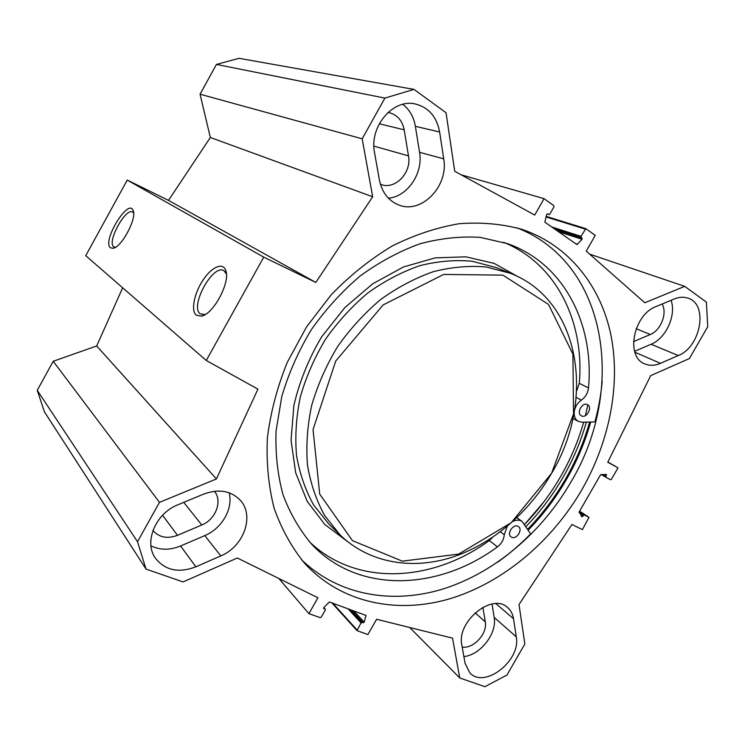 <?xml version="1.0" encoding="UTF-8"?>
<svg xmlns="http://www.w3.org/2000/svg" width="745" height="745" viewBox="0 0 745 745"><rect width="100%" height="100%" fill="white"/><g stroke="black" fill="none" stroke-linecap="round" stroke-linejoin="round"><path stroke-width="1.12" d="M443.713 158.862C448.788 185.98 421.707 214.234 399.031 205.08C388.573 200.982 382.027 192.61 379.391 179.964L374.549 152.678C369.045 126.985 392.736 98.61 415.058 103.918C428.533 107.271 436.728 116.63 439.634 131.995L443.713 158.862L419.547 152.297L415.384 126.324C413.773 116.984 409.582 109.655 402.822 104.328M388.406 198.207C407.534 196.633 423.393 173.231 419.547 152.297M463.884 656.596C480.525 654.976 497.288 633.241 494.168 617.409L492.026 604.009M513.519 618.741L516.266 636.817C521.193 660.47 484.511 689.302 469.797 672.791L465.076 663.301L461.844 645.096C456.303 621.516 492.501 592.322 507.699 607.622C510.846 610.379 512.784 614.085 513.519 618.741L495.9 603.636M150.965 545.852C160.091 550.266 169.962 550.304 180.579 545.973L204.782 535.599C221.982 528.54 233.381 508.565 229.162 492.79M220.799 555.9L195.851 566.824C178.521 573.38 164.971 570.4 155.202 557.903C143.71 541.736 155.798 513.24 177.934 504.765L203.72 494.075C218.676 488.646 230.829 490.666 240.179 500.137C254.855 515.484 243.885 546.541 220.799 555.9L204.782 535.599M660.47 363.327C654.855 365.73 649.631 365.916 644.807 363.895C625.279 357.079 633.287 314.688 656.131 306.512L674.346 298.959C679.198 296.994 683.733 296.724 687.961 298.14C708.57 303.979 700.924 346.956 678.257 355.542L660.47 363.327L634.88 352.236M634.6 351.314L651.111 344.237C665.956 338.37 676.516 315.275 671.077 300.31M380.406 184.285L381.17 184.564C395.297 189.947 411.827 172.505 408.483 155.863L404.19 129.826C402.309 120.541 397.29 114.814 389.141 112.644L388.015 112.439M589.658 254.147L684.72 286.359L644.798 302.777L586.25 251.149L595.246 235.355L585.859 228.659L580.97 236.323L582.087 239.322L576.881 244.556L544.828 222.14L546.746 214.346L547.622 213.722L548.99 214.635L549.773 214.225L553.991 206.784L553.87 205.695L544.036 198.645L534.733 215.072L454.72 171.275L446.031 112.709L413.978 89.391L239.024 58.306L216.432 64.424L200.06 94.205L210.332 137.48L168.519 200.377L127.237 180.076L85.749 255.684L206.263 360.487L263.749 257.137L315.815 282.448L372.668 196.773L362.182 138.821L384.886 98.098L413.978 89.391M278.835 578.483L308.914 613.647L317.919 597.769L237.31 557.996L183.056 581.938L146.02 569.087L137.518 541.736L159.467 502.363L216.423 478.942L257.928 389.141L206.263 360.487M308.914 613.647L320.238 617.661L321.225 617.186L325.304 609.997L325.295 609.233L323.656 608.507L323.777 607.566L329.411 601.979L365.953 615.417L364.203 622.177L361.036 622.867L357.041 630.643L367.881 634.544L376.588 619.263L452.541 638.158L459.74 677.95L409.722 627.504M684.72 286.359L706.362 302.107L707.75 326.701L689.386 358.559L650.683 375.638L607.771 462.226L617.996 467.86L611.356 479.389L610.555 479.771L605.862 477.247L606.383 474.369L600.479 474.891L579.191 511.889L581.854 516.844L584.182 514.925L588.969 517.328L582.413 529.62L571.937 524.489L519.004 604.549L524.853 643.987L506.972 675.007L484.921 686.694L459.74 677.95M582.068 489.372C551.998 541.261 503.471 582.394 450.399 598.589C397.467 614.364 341.294 603.292 304.696 563.36C291.789 547.566 281.61 529.229 274.16 508.36C268.517 486.289 266.254 462.803 267.38 437.902C270.547 412.6 277.149 387.447 287.207 362.461L306.586 326.822L331.311 294.666C350.076 275.352 370.386 259.12 392.224 245.99C414.527 234.88 436.905 227.449 459.358 223.686C481.438 222.047 502.316 223.947 521.975 229.358C569.171 245.291 601.001 286.322 611.03 335.613C620.734 385.184 609.438 441.422 582.068 489.372M152.949 530.459C159.113 537.471 167.29 539.091 177.468 535.329L201.802 524.983C215.733 519.507 222.69 501.096 214.439 491.253M122.664 287.784L96.673 345.978L53.221 361.269L37.25 390.315L44.393 411.78L146.02 569.087M633.492 341.629L650.338 334.477C660.815 330.454 667.567 313.161 662.147 304.016M462.189 647.014C473.336 649.193 487.733 633.492 485.284 621.907L482.872 607.287M525.97 526.613C540.321 511.75 552.678 495.304 563.052 477.266C573.138 459.674 580.904 441.282 586.352 422.098M301.427 559.607C338.677 595.832 393.248 604.689 444.281 588.597C495.406 572.086 541.848 532.275 570.791 482.276C626.079 390.697 608.609 263.097 516.732 227.756M205.145 314.53L200.265 313.869C189.351 306.716 213.042 263.423 223.919 270.686L226.406 273.946L225.707 270.314C222.792 261.821 211.263 267.231 202.705 280.576C194.035 293.763 190.757 310.991 196.345 315.247L201.42 316.113C213.461 314.343 230.782 281.675 225.707 270.314M263.749 257.137L127.237 180.076M110.511 247.824L113.11 248.281C121.519 247.387 137.006 218.397 133.206 210.649C128.634 197.192 101.599 241.641 110.511 247.824M115.484 247.275L113.752 246.781C106.591 242.311 125.719 207.203 132.675 212.064L133.644 213.051M461.174 174.805L544.036 198.645M384.886 98.098L216.432 64.424M362.182 138.821L200.06 94.205M372.668 196.773L210.332 137.48M315.815 282.448L168.519 200.377M216.423 478.942L96.673 345.978M159.467 502.363L53.221 361.269M137.518 541.736L37.25 390.315M617.996 467.86L607.873 462.021M551.579 473.28L511.2 522.711L458.678 554.094L402.375 561.162L352.46 540.646L319.726 494.131L313.04 429.586L335.716 361.036L383.135 304.928L443.666 274.439L502.903 275.138L548.525 304.426L572.924 354.164L573.52 413.931L551.579 473.28M587.833 404.861L585.412 415.617M511.647 537.247L511.023 536.866C506.134 533.569 513.92 522.906 518.483 526.65C523.092 529.648 516.527 539.836 511.647 537.247M581.296 415.766C576.034 413.121 582.404 401.648 587.47 404.647C592.946 407.161 586.511 418.923 581.37 415.812L581.296 415.766M574.525 410.234C575.606 405.932 577.878 402.561 581.351 400.121C585.486 397.15 587.87 393.081 588.494 387.94C594.37 324.429 564.272 263.6 507.624 243.671L480.18 237.366C460.634 236.128 440.519 238.279 419.826 243.838C399.171 251.363 379.261 262.1 360.096 276.041C341.75 291.658 325.453 309.594 311.205 329.867C298.456 351.109 288.65 373.282 281.815 396.387L276.078 430.815C275.268 453.463 277.596 474.798 283.044 494.82C290.159 513.733 299.788 530.291 311.931 544.483C358.522 594.175 438.433 590.552 497.436 546.877C501.599 543.645 503.862 539.594 504.244 534.714L507.298 526.305M576.667 390.836L579.293 383.321C584.685 322.38 556.757 263.851 503.601 242.311M309.361 541.689C356.212 586.864 432.5 582.264 489.297 540.544L492.603 537.359M602.193 381.086C601.01 394.757 598.58 408.362 594.901 421.912L581.892 422.201L578.222 421.335C575.177 419.472 573.864 416.259 574.274 411.696M512.97 521.37C516.49 519.712 519.535 519.749 522.115 521.481L530.636 533.876C520.373 544.399 509.366 553.852 497.632 562.242M560.873 476.111C570.735 458.901 578.334 440.919 583.68 422.164C578.325 440.919 570.726 458.911 560.864 476.13C550.704 493.777 538.607 509.878 524.573 524.443L543.952 501.757M551.728 473.103C528.726 512.933 491.709 544.558 451.405 557.474C411.166 570.093 368.766 562.838 340.055 534.901L324.652 515.531C316.346 500.472 310.618 483.663 307.48 465.103C305.962 445.836 307.34 425.982 311.633 405.559C317.575 385.193 326.17 365.637 337.401 346.909C349.973 329.048 364.361 313.272 380.565 299.592C397.504 287.402 415.077 278.099 433.301 271.692C451.526 267.055 469.201 265.49 486.327 266.999L510.26 273.257C580.849 300.319 595.683 400.046 551.728 473.103M415.384 126.324L439.634 131.995M494.168 617.409L516.266 636.817M180.579 545.973L195.851 566.824M651.111 344.237L678.257 355.542M408.483 155.863L373.906 146.122M201.802 524.983L183.736 502.363M404.19 129.826L379.279 123.772M177.468 535.329L162.587 515.242M650.338 334.477L636.174 328.722M527.665 529.257C542.397 514.022 555.09 497.157 565.734 478.663C576.09 460.606 584.052 441.729 589.63 422.024M528.233 530.142C543.096 514.804 555.891 497.818 566.619 479.175C577.068 460.95 585.095 441.887 590.701 422.005M575.624 243.708L577.524 244.332M558.415 231.658L582.087 239.322M555.258 229.441L582.106 238.102M554.252 228.734L581.081 237.376M551.673 226.927L580.97 236.323M545.955 216.916L585.104 229.06M585.859 228.659L546.122 216.367L585.719 228.641M365.199 615.091L366.046 615.985M353.689 610.872L364.203 622.177M351.249 609.978L363.169 622.829M350.085 609.55L361.986 622.41M348.036 608.805L361.036 622.867M332.829 603.226L357.032 629.898M323.758 607.585L325.099 609.093M485.284 621.907L475.114 612.8M588.932 517.3L579.601 511.172L588.969 517.328M584.182 514.925L579.293 511.703M583.372 515.317L579.089 512.495M582.711 516.481L580.783 515.205M606.458 475.226L604.987 474.351M605.787 476.39L602.491 474.425M605.853 477.238L601.196 474.463L605.862 477.247M497.436 546.877L489.297 540.544M588.494 387.94L579.293 383.321M581.351 400.121L576.192 397.439M504.244 534.714L500.379 531.8M347.189 541.28L324.783 524.48L307.219 501.338L295.672 472.786L291.053 440.211L293.893 405.354C299.471 381.589 308.7 358.783 321.561 336.945L344.888 307.545L372.751 283.78L403.436 266.971L435.071 257.9L465.858 256.811L494.159 263.413L518.641 277.028M340.055 534.901L328.824 524.005L313.571 504.877C305.329 490.014 299.639 473.457 296.482 455.204C294.918 436.263 296.212 416.762 300.365 396.713C306.148 376.737 314.548 357.572 325.546 339.217C337.858 321.728 351.975 306.297 367.89 292.915C384.532 281.005 401.825 271.925 419.77 265.686C437.725 261.188 455.167 259.698 472.079 261.225L495.732 267.446L510.26 273.257M204.81 314.623L201.42 316.113M133.551 212.064L133.206 210.649M114.758 247.675L113.11 248.281M331.86 602.873L357.041 630.643M323.796 607.538L325.295 609.233M578.222 421.335L572.942 418.439M522.115 521.481L516.9 517.719"/></g></svg>
